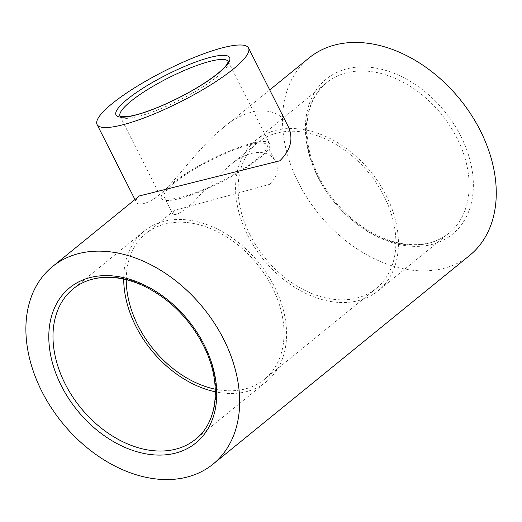 <?xml version="1.0" encoding="UTF-8"?>
<svg xmlns="http://www.w3.org/2000/svg" width="522" height="522" viewBox="0 0 522 522"><rect width="100%" height="100%" fill="white"/><g stroke="black" fill="none" stroke-linecap="round" stroke-linejoin="round"><path stroke-width="0.39" stroke-dasharray="2.61 1.96" d="M123.707 279.107A96.975 69.282 50.9 0 1 143.961 231.266A96.975 69.282 50.9 0 1 274.442 286.689A96.975 69.282 50.9 0 1 266.337 381.732A96.975 69.282 50.9 0 1 215.371 391.813M386.293 195.711A96.975 69.282 50.9 0 1 378.189 290.754A96.975 69.282 50.9 0 1 263.251 259.238A96.975 69.282 50.9 0 1 255.813 140.294A96.975 69.282 50.9 0 1 386.293 195.711M469.689 255.402A127.277 90.939 50.9 0 1 318.831 214.04A127.277 90.939 50.9 0 1 309.07 57.916M258.912 158.61A60.611 12.397 153.2 0 1 200.918 191.326A60.611 12.397 153.2 0 1 161.507 198.314A60.611 12.397 153.2 0 1 210.014 159.921A60.611 12.397 153.2 0 1 269.698 143.661A60.611 12.397 153.2 0 1 258.912 158.61M269.456 184.39C277.215 176.991 279.192 169.409 275.388 161.644C269.698 148.953 248.759 148.6 229.269 165.794C216.317 177.702 204.474 189.747 193.753 201.929C181.636 212.761 174.589 216.637 172.606 213.563L174.341 210.47L269.456 184.39M256.746 159.223A57.577 11.778 153.2 0 1 201.655 190.308A57.577 11.778 153.2 0 1 164.208 196.951A57.577 11.778 153.2 0 1 210.294 160.476A57.577 11.778 153.2 0 1 266.996 145.031A57.577 11.778 153.2 0 1 256.746 159.223M126.252 279.701A93.94 67.123 50.9 0 1 145.873 233.615A93.94 67.123 50.9 0 1 257.222 264.145A93.94 67.123 50.9 0 1 264.426 379.377A93.94 67.123 50.9 0 1 215.312 389.203M249.875 234.717A93.94 67.123 -129.1 0 0 376.277 288.405A93.94 67.123 -129.1 0 0 369.074 173.173A93.94 67.123 -129.1 0 0 257.724 142.643A93.94 67.123 -129.1 0 0 249.875 234.717M139.381 195.933C136.457 198.497 135.42 200.559 136.268 202.118C138.043 206.516 152.143 204.161 168.247 186.406C184.729 169.03 201.89 144.92 222.157 128.608C249.64 104.348 279.198 106.56 287.739 125.606M143.961 231.266L73.23 288.79A96.975 69.282 50.9 0 1 203.71 344.213A96.975 69.282 50.9 0 1 195.606 439.256L266.337 381.732M457.024 138.186A96.975 69.282 -129.1 0 0 326.55 82.763A96.975 69.282 -129.1 0 0 333.982 201.714A96.975 69.282 -129.1 0 0 448.92 233.23A96.975 69.282 -129.1 0 0 457.024 138.186M460.835 136.229A100.002 71.449 50.9 0 1 391.872 242.541A100.002 71.449 50.9 0 1 315.425 91.206A100.002 71.449 50.9 0 1 460.835 136.229M228.218 61.537A60.611 12.397 153.2 0 1 228.238 61.583A60.611 12.397 153.2 0 1 217.452 76.525A60.611 12.397 153.2 0 1 159.458 109.242A60.611 12.397 153.2 0 1 120.04 116.236A60.611 12.397 153.2 0 1 120.021 116.191M255.813 140.294L326.55 82.763C308.43 98.573 302.858 121.952 309.84 152.894C317.343 180.39 332.84 203.567 356.317 222.411C370.542 233.354 385.229 240.322 400.387 243.317C419.877 246.808 436.059 243.448 448.92 233.23L378.189 290.754M120.04 116.236L161.507 198.314M228.238 61.583L269.698 143.661M164.208 196.951L172.599 213.563M266.996 145.031L275.388 161.644M257.724 142.643L229.262 165.794M174.335 210.464L145.873 233.615M376.277 288.405L264.426 379.377M134.957 199.528L136.268 202.118M269.717 89.928L222.157 128.608"/><path stroke-width="0.78" d="M215.371 391.813A96.975 69.282 50.9 0 1 123.707 279.107M223.716 339.359A127.277 90.939 -129.1 0 0 52.461 266.618A127.277 90.939 -129.1 0 0 62.222 422.742A127.277 90.939 -129.1 0 0 213.08 464.104A127.277 90.939 -129.1 0 0 223.716 339.359M269.717 89.928L309.07 57.916A127.277 90.939 50.9 0 1 480.325 130.657A127.277 90.939 50.9 0 1 469.689 255.402L213.08 464.104M112.171 103.597A84.851 17.357 153.2 0 1 193.355 57.792A84.851 17.357 153.2 0 1 248.544 48.004A84.851 17.357 153.2 0 1 233.432 68.93A84.851 17.357 153.2 0 1 152.248 114.729A84.851 17.357 153.2 0 1 97.066 124.523A84.851 17.357 153.2 0 1 112.171 103.597M215.312 389.203A93.94 67.123 50.9 0 1 138.023 325.689A93.94 67.123 50.9 0 1 126.252 279.701M248.544 48.004L287.739 125.606C293.821 137.88 291.191 149.605 279.838 160.789L139.381 195.933L52.461 266.618M195.606 439.256A96.975 69.282 50.9 0 1 80.669 407.741A96.975 69.282 50.9 0 1 73.23 288.79C84.388 279.851 98.293 276.158 114.944 277.697C124.928 278.735 135.048 281.743 145.292 286.722C170.159 299.38 189.453 318.792 203.169 344.964C222.085 381.393 218.372 421.672 195.606 439.256M204.232 344.931A100.002 71.449 -129.1 0 0 58.823 299.909A100.002 71.449 -129.1 0 0 135.263 451.243A100.002 71.449 -129.1 0 0 204.232 344.931M120.021 116.191A60.611 12.397 153.2 0 1 168.554 77.843A60.611 12.397 153.2 0 1 228.218 61.537M218.274 73.263A63.638 13.017 -26.8 0 0 179.986 68.434A63.638 13.017 -26.8 0 0 120.151 117.091A63.638 13.017 -26.8 0 0 218.274 73.263M120.04 116.236L122.181 116.771L128.379 116.439C136.581 115.186 147.367 111.747 160.756 106.136C183.888 96.081 202.869 85.223 217.7 73.556C222.829 69.328 226.098 65.955 227.494 63.456L228.238 61.583M97.066 124.523L134.957 199.528"/></g></svg>
